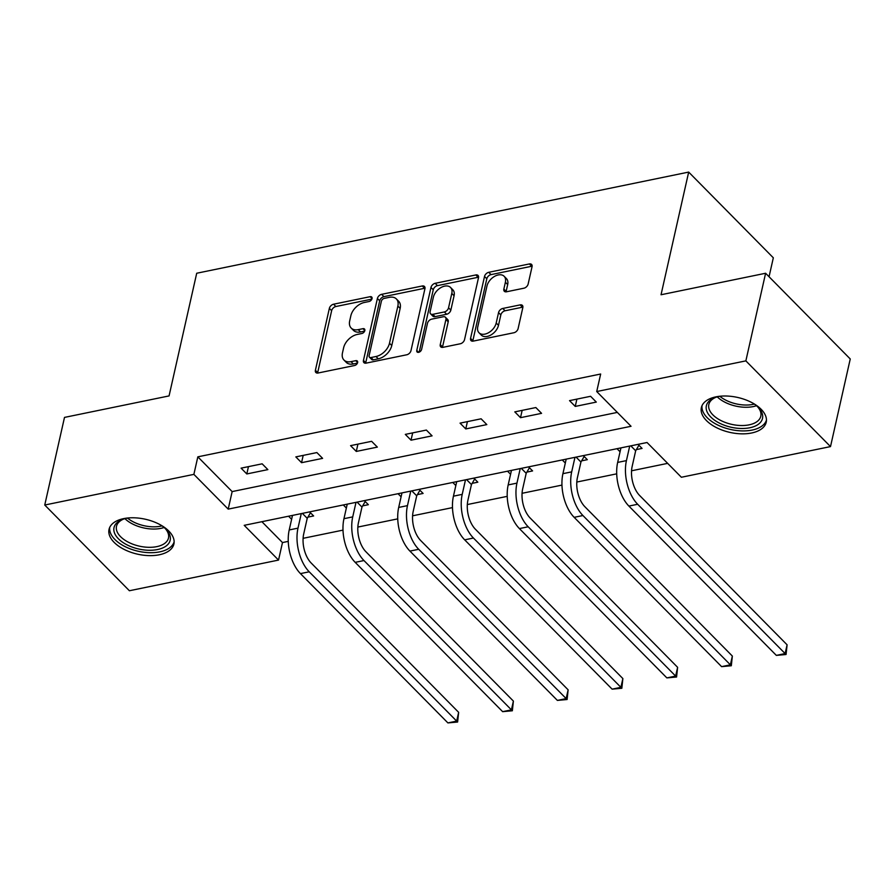 <?xml version="1.0" encoding="UTF-8"?>
<svg xmlns="http://www.w3.org/2000/svg" width="895" height="895" viewBox="0 0 895 895"><rect width="100%" height="100%" fill="white"/><g stroke="black" fill="none" stroke-linecap="round" stroke-linejoin="round"><path stroke-width="1.34" d="M372.04 298.594A2.931 1.891 -44.6 0 0 371.716 297.039A2.931 1.891 -44.6 0 0 370.172 296.681L333.578 304.21A4.184 2.696 -44.6 0 0 329.36 308.361L315.398 370.284A4.184 2.696 -44.6 0 0 315.868 372.51A4.184 2.696 -44.6 0 0 318.072 373.014L354.666 365.484A2.931 1.891 -44.6 0 0 357.62 362.587A2.931 1.891 -44.6 0 0 357.295 361.021A2.931 1.891 -44.6 0 0 355.751 360.674L351.019 361.647A13.391 8.637 -44.6 0 1 343.971 360.047A13.391 8.637 -44.6 0 1 342.472 352.898L343.635 347.741A13.391 8.637 -44.6 0 1 357.139 334.473L361.871 333.499A2.931 1.891 -44.6 0 0 364.824 330.591A2.931 1.891 -44.6 0 0 364.5 329.024A2.931 1.891 -44.6 0 0 362.956 328.678L358.224 329.651A13.391 8.637 -44.6 0 1 351.176 328.051A13.391 8.637 -44.6 0 1 349.688 320.913L350.851 315.745A13.391 8.637 -44.6 0 1 364.354 302.476L369.087 301.503A2.931 1.891 -44.6 0 0 372.04 298.594L370.172 296.681M751.632 432.99A33.249 17.9 12.7 0 1 716.515 427.653A33.249 17.9 12.7 0 1 701.356 407.605A33.249 17.9 12.7 0 1 715.944 396.854A33.249 17.9 12.7 0 1 751.062 402.191A33.249 17.9 12.7 0 1 766.221 422.227A33.249 17.9 12.7 0 1 751.632 432.99M159.31 554.777A33.249 17.9 12.7 0 1 124.192 549.44A33.249 17.9 12.7 0 1 109.033 529.392A33.249 17.9 12.7 0 1 123.622 518.63A33.249 17.9 12.7 0 1 158.728 523.967A33.249 17.9 12.7 0 1 173.898 544.015A33.249 17.9 12.7 0 1 159.31 554.777M523.922 288.201A4.184 2.696 -44.6 0 0 528.139 284.051L532.055 266.676A4.184 2.696 -44.6 0 0 531.585 264.45A4.184 2.696 -44.6 0 0 529.381 263.947L488.748 272.304A4.184 2.696 -44.6 0 0 484.519 276.454L470.569 338.377A4.184 2.696 -44.6 0 0 471.038 340.615A4.184 2.696 -44.6 0 0 473.242 341.107L513.875 332.75A4.184 2.696 -44.6 0 0 518.104 328.61L522.825 307.623A4.184 2.696 -44.6 0 0 522.367 305.385A4.184 2.696 -44.6 0 0 520.163 304.893L502.766 308.462A4.184 2.696 -44.6 0 0 498.549 312.612L496.199 323.017A11.188 7.227 -44.6 0 1 488.614 332.683A11.188 7.227 -44.6 0 1 479.026 332.783A11.188 7.227 -44.6 0 1 477.773 326.809L486.958 286.042A11.188 7.227 -44.6 0 1 494.555 276.376A11.188 7.227 -44.6 0 1 504.142 276.286A11.188 7.227 -44.6 0 1 505.384 282.249L503.863 289.051A4.184 2.696 -44.6 0 0 504.321 291.278A4.184 2.696 -44.6 0 0 506.525 291.781L523.922 288.201M44.75 505.026L64.496 417.406L169.065 395.914L196.71 273.243L688.68 172.086L661.036 294.757L765.605 273.255L745.859 360.875L830.504 446.594L681.375 477.259L647.051 442.51L244.212 525.331L278.535 560.08L129.395 590.745L44.75 505.026L193.879 474.372L228.203 509.121L631.042 426.288L596.719 391.54L745.859 360.875M596.719 391.54L600.668 374.02L197.829 456.842L193.879 474.372M424.935 288.705A4.184 2.696 -44.6 0 0 424.465 286.478A4.184 2.696 -44.6 0 0 422.272 285.975L381.628 294.332A4.184 2.696 -44.6 0 0 377.399 298.483L363.448 360.405A4.184 2.696 -44.6 0 0 363.918 362.632A4.184 2.696 -44.6 0 0 366.122 363.135L406.766 354.778A4.184 2.696 -44.6 0 0 410.984 350.627L424.935 288.705M435.183 283.312L475.827 274.955A4.184 2.696 -44.6 0 1 478.031 275.459A4.184 2.696 -44.6 0 1 478.501 277.696L464.539 339.619A4.184 2.696 -44.6 0 1 460.321 343.769L442.924 347.338A4.184 2.696 -44.6 0 1 440.72 346.846A4.184 2.696 -44.6 0 1 440.262 344.609L445.923 319.493A4.184 2.696 -44.6 0 0 445.453 317.266A4.184 2.696 -44.6 0 0 443.249 316.763L431.714 319.135A4.184 2.696 -44.6 0 0 427.486 323.285L421.601 349.43A2.931 1.891 -44.6 0 1 419.61 351.959A2.931 1.891 -44.6 0 1 417.104 351.981A2.931 1.891 -44.6 0 1 416.779 350.426L430.965 287.463A4.184 2.696 -44.6 0 1 435.183 283.312L437.476 285.639L478.12 277.282L475.827 274.955M769.051 276.756L773.325 257.805L688.68 172.086M197.829 456.842L232.152 491.59L617.315 412.405M246.807 473.947L267.862 469.618L262.145 463.823L241.091 468.152L246.807 473.947L248.452 466.642M301.548 462.693L322.603 458.363L316.886 452.568L295.831 456.897L301.548 462.693L303.192 455.387M356.288 451.438L377.343 447.108L371.626 441.313L350.572 445.643L356.288 451.438L357.933 444.133M411.029 440.183L432.084 435.854L426.367 430.059L405.312 434.388L411.029 440.183L412.673 432.878M465.769 428.929L486.824 424.599L481.107 418.804L460.052 423.134L465.769 428.929L467.414 421.623M520.51 417.674L541.564 413.345L535.848 407.549L514.793 411.879L520.51 417.674L522.154 410.369M575.25 406.419L596.305 402.09L590.588 396.295L569.533 400.624L575.25 406.419L576.895 399.114M261.888 521.695L282.484 542.56L288.257 541.374M303.103 538.32L342.998 530.12M357.843 527.065L397.738 518.865M412.584 515.811L452.478 507.61M467.324 504.556L507.219 496.356M522.065 493.302L561.959 485.101M576.805 482.047L616.7 473.835M631.546 470.792L667.648 463.364M307.925 517.12L313.619 515.956L309.603 511.884M291.613 519.313L288.548 516.214M362.665 505.865L368.36 504.69L364.343 500.629M346.354 508.058L343.288 504.959M417.406 494.611L423.1 493.436L419.084 489.375M401.094 496.803L398.029 493.704M472.146 483.356L477.84 482.181L473.824 478.12M455.835 485.549L452.781 482.45M526.886 472.101L532.581 470.927L528.576 466.866M510.575 474.294L507.521 471.195M581.627 460.847L587.321 459.672L583.316 455.611M565.316 463.039L562.261 459.94M636.367 449.592L642.062 448.417L638.057 444.356M620.056 451.785L617.002 448.686M765.605 273.255L850.25 358.973L830.504 446.594M282.484 542.56L278.535 560.08M232.152 491.59L228.203 509.121M351.176 328.051L353.469 330.367A13.391 8.637 -44.6 0 0 360.517 331.967L358.224 329.651M364.657 331.116L360.517 331.967M343.971 360.047L346.253 362.363A13.391 8.637 -44.6 0 0 353.301 363.963L351.019 361.647M357.452 363.113L353.301 363.963M371.872 299.12L335.86 306.526A4.184 2.696 -44.6 0 0 331.642 310.677L317.691 372.6A4.184 2.696 -44.6 0 0 317.613 373.081M425.013 288.224A4.184 2.696 -44.6 0 0 424.554 288.291L383.91 296.648A4.184 2.696 -44.6 0 0 379.693 300.798L365.742 362.721A4.184 2.696 -44.6 0 0 365.663 363.202M384.324 298.371A2.931 1.891 -44.6 0 0 381.371 301.268L369.12 355.628A2.931 1.891 -44.6 0 0 369.456 357.183A2.931 1.891 -44.6 0 0 370.989 357.541L375.989 356.512A13.391 8.637 -44.6 0 0 389.493 343.232L397.861 306.079A13.391 8.637 -44.6 0 0 396.373 298.941A13.391 8.637 -44.6 0 0 389.325 297.341L384.324 298.371M369.456 357.183L371.738 359.51A2.931 1.891 -44.6 0 0 373.282 359.857L370.989 357.541M396.373 298.941L398.655 301.257A13.391 8.637 -44.6 0 1 400.154 308.395L391.775 345.548A13.391 8.637 -44.6 0 1 378.272 358.828L373.282 359.857M445.453 317.266L447.735 319.582A4.184 2.696 -44.6 0 1 448.205 321.808L442.544 346.924A4.184 2.696 -44.6 0 0 442.466 347.405M419.196 352.16L433.247 289.779L430.965 287.463M451.796 293.437A11.188 7.227 -44.6 0 0 450.543 287.463A11.188 7.227 -44.6 0 0 440.955 287.563A11.188 7.227 -44.6 0 0 433.359 297.229L430.126 311.583A4.184 2.696 -44.6 0 0 430.596 313.821A4.184 2.696 -44.6 0 0 432.8 314.324L444.334 311.952A4.184 2.696 -44.6 0 0 448.552 307.802L451.796 293.437L454.078 295.753A11.188 7.227 -44.6 0 0 452.825 289.779L450.543 287.463M430.596 313.821L432.878 316.136A4.184 2.696 -44.6 0 0 435.082 316.64L432.8 314.324M454.078 295.753L450.845 310.117A4.184 2.696 -44.6 0 1 446.627 314.268L435.082 316.64M437.476 285.639A4.184 2.696 -44.6 0 0 433.247 289.779M504.142 276.286L506.425 278.602A11.188 7.227 -44.6 0 1 507.678 284.565L506.145 291.367A4.184 2.696 -44.6 0 0 506.067 291.837M479.026 332.783L481.309 335.099A11.188 7.227 -44.6 0 0 490.907 334.998A11.188 7.227 -44.6 0 0 498.493 325.332L496.199 323.017M522.904 307.142A4.184 2.696 -44.6 0 0 522.445 307.209L505.06 310.778A4.184 2.696 -44.6 0 0 500.831 314.928L498.493 325.332M532.133 266.207A4.184 2.696 -44.6 0 0 531.675 266.262L491.031 274.62A4.184 2.696 -44.6 0 0 486.813 278.77L472.851 340.693A4.184 2.696 -44.6 0 0 472.784 341.174M310.464 512.757L307.231 518.317L303.707 533.935A21.312 11.557 78.4 0 0 311.203 563.044L458.654 712.342L457.613 722.03L447.903 722.914L300.451 573.606A31.974 17.329 -101.6 0 1 289.219 529.941L292.497 515.408M447.903 722.914L456.674 721.113L309.222 571.804A31.974 17.329 -101.6 0 1 297.99 528.139L301.268 513.607M457.613 722.03L456.674 721.113L458.654 712.342M307.231 518.317L302.353 513.383M161.301 525.365A28.774 15.483 12.7 0 1 165.877 529.124A28.774 15.483 12.7 0 1 163.091 547.774A28.774 15.483 12.7 0 1 129.305 545.939A28.774 15.483 12.7 0 1 122.671 519.391A28.774 15.483 12.7 0 1 128.41 517.948M123.622 519.055A26.637 14.342 -167.3 0 0 116.495 526.294A26.637 14.342 -167.3 0 0 130.648 543.299A26.637 14.342 -167.3 0 0 168.484 538.007A26.637 14.342 -167.3 0 0 165.15 528.419M109.738 527.356A33.037 17.777 -167.3 0 0 127.414 547.718A33.037 17.777 -167.3 0 0 174.133 541.867M753.624 403.578A28.774 15.483 12.7 0 1 758.199 407.337A28.774 15.483 12.7 0 1 749.865 427.754A28.774 15.483 12.7 0 1 712.219 418.368A28.774 15.483 12.7 0 1 714.993 397.604A28.774 15.483 12.7 0 1 718.976 396.474A28.774 15.483 12.7 0 1 720.743 396.172M715.944 397.268A26.637 14.342 -167.3 0 0 708.829 404.506A26.637 14.342 -167.3 0 0 720.978 420.572A26.637 14.342 -167.3 0 0 749.115 424.845A26.637 14.342 -167.3 0 0 760.806 416.22A26.637 14.342 -167.3 0 0 757.472 406.632M702.06 405.569A33.037 17.777 -167.3 0 0 717.824 425.047A33.037 17.777 -167.3 0 0 752.147 430.07A33.037 17.777 -167.3 0 0 766.467 420.079M365.205 501.502L361.972 507.062L358.447 522.68A21.312 11.557 78.4 0 0 365.943 551.779L513.394 701.087L512.354 710.775L502.643 711.659L355.192 562.351A31.974 17.329 -101.6 0 1 343.96 518.686L347.238 504.153M502.643 711.659L511.414 709.858L363.963 560.55A31.974 17.329 -101.6 0 1 352.731 516.885L356.009 502.352M512.354 710.775L511.414 709.858L513.394 701.087M361.972 507.062L357.094 502.129M419.945 490.247L416.712 495.808L413.188 511.425A21.312 11.557 78.4 0 0 420.684 540.524L568.135 689.832L567.094 699.521L557.384 700.405L409.932 551.096A31.974 17.329 -101.6 0 1 398.7 507.431L401.978 492.899M557.384 700.405L566.155 698.592L418.703 549.295A31.974 17.329 -101.6 0 1 407.471 505.63L410.749 491.098M567.094 699.521L566.155 698.592L568.135 689.832M416.712 495.808L411.834 490.874M474.686 478.993L471.452 484.553L467.928 500.171A21.312 11.557 78.4 0 0 475.424 529.269L622.875 678.578L621.835 688.266L612.124 689.15L464.673 539.842A31.974 17.329 -101.6 0 1 453.441 496.177L456.718 481.644M612.124 689.15L620.895 687.338L473.444 538.04A31.974 17.329 -101.6 0 1 462.212 494.376L465.489 479.843M621.835 688.266L620.895 687.338L622.875 678.578M471.452 484.553L466.575 479.619M529.426 467.738L526.193 473.298L522.669 488.916A21.312 11.557 78.4 0 0 530.164 518.015L677.616 667.323L676.575 677.012L666.865 677.895L519.413 528.587A31.974 17.329 -101.6 0 1 508.181 484.922L511.459 470.39M666.865 677.895L675.635 676.083L528.184 526.786A31.974 17.329 -101.6 0 1 516.952 483.121L520.23 468.588M676.575 677.012L675.635 676.083L677.616 667.323M526.193 473.298L521.315 468.365M584.166 456.484L580.933 462.044L577.409 477.661A21.312 11.557 78.4 0 0 584.905 506.76L732.356 656.069L731.316 665.757L721.605 666.641L574.154 517.332A31.974 17.329 -101.6 0 1 562.921 473.668L566.199 459.135M721.605 666.641L730.376 664.828L582.925 515.531A31.974 17.329 -101.6 0 1 571.692 471.866L574.97 457.334M731.316 665.757L730.376 664.828L732.356 656.069M580.933 462.044L576.067 457.099M638.907 445.229L635.674 450.778L632.161 466.407A21.312 11.557 78.4 0 0 639.645 495.506L787.097 644.814L786.056 654.502L776.345 655.386L628.894 506.078A31.974 17.329 -101.6 0 1 617.662 462.413L620.94 447.88M776.345 655.386L785.116 653.574L637.665 504.277A31.974 17.329 -101.6 0 1 626.433 460.612L629.711 446.068M786.056 654.502L785.116 653.574L787.097 644.814M635.674 450.778L630.807 445.844M357.62 362.564L355.751 360.674M364.836 330.579L362.956 328.678M317.691 372.6L315.398 370.284M331.642 310.677L329.36 308.361M335.86 306.526L333.578 304.21M365.742 362.721L363.448 360.405M379.693 300.798L377.399 298.483M383.91 296.648L381.628 294.332M424.554 288.291L422.272 285.975M378.272 358.828L375.989 356.512M391.775 345.548L389.493 343.232M400.154 308.395L397.861 306.079M442.544 346.924L440.262 344.609M448.205 321.808L445.923 319.493M418.659 352.328L416.779 350.426M446.627 314.268L444.334 311.952M450.845 310.117L448.552 307.802M506.145 291.367L503.863 289.051M507.678 284.565L505.384 282.249M500.831 314.928L498.549 312.612M505.06 310.778L502.766 308.462M522.445 307.209L520.163 304.893M472.851 340.693L470.569 338.377M486.813 278.77L484.519 276.454M491.031 274.62L488.748 272.304M531.675 266.262L529.381 263.947M289.219 529.941L297.99 528.139M300.451 573.606L309.222 571.804M164.121 527.491A26.637 14.342 12.7 0 1 134.765 525.029A26.637 14.342 12.7 0 1 124.942 518.664M127.515 518.093A25.765 13.872 -167.3 0 0 135.548 522.937A25.765 13.872 -167.3 0 0 162.04 525.88M756.454 405.715A26.637 14.342 12.7 0 1 753.232 406.587A26.637 14.342 12.7 0 1 717.275 396.877M719.849 396.317A25.765 13.872 -167.3 0 0 753.154 404.372A25.765 13.872 -167.3 0 0 754.373 404.092M343.96 518.686L352.731 516.885M355.192 562.351L363.963 560.55M398.7 507.431L407.471 505.63M409.932 551.096L418.703 549.295M453.441 496.177L462.212 494.376M464.673 539.842L473.444 538.04M508.181 484.922L516.952 483.121M519.413 528.587L528.184 526.786M562.921 473.668L571.692 471.866M574.154 517.332L582.925 515.531M617.662 462.413L626.433 460.612M628.894 506.078L637.665 504.277"/></g></svg>
